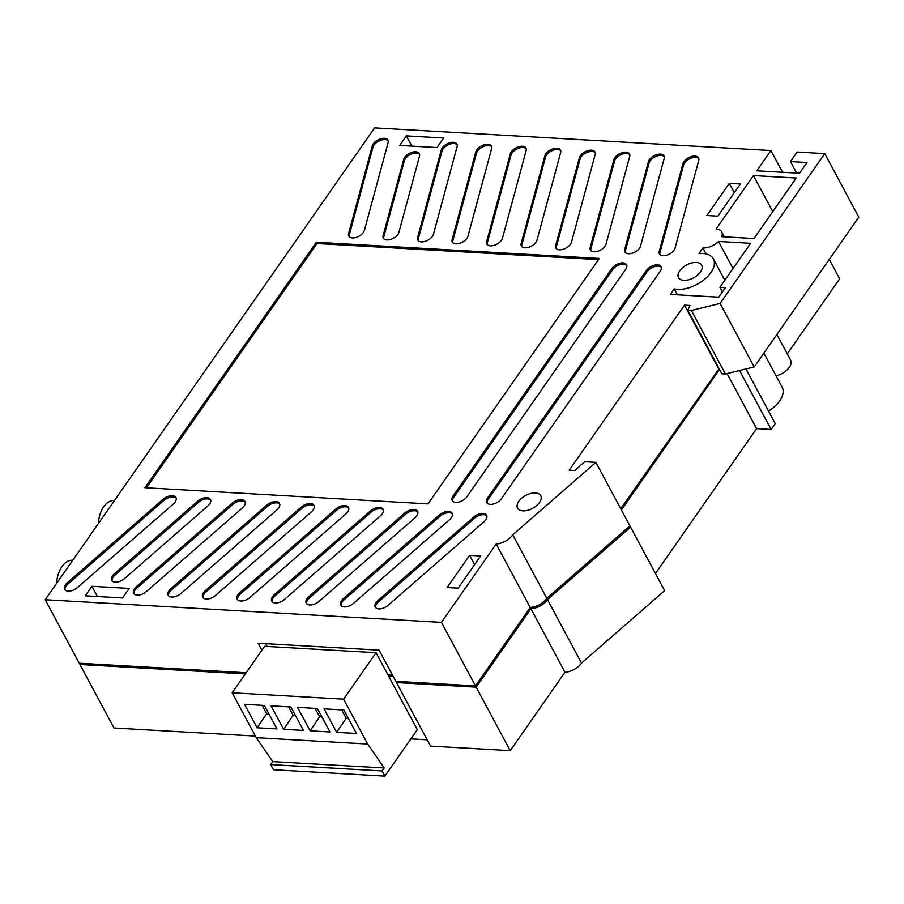 <?xml version="1.0" encoding="UTF-8"?>
<svg xmlns="http://www.w3.org/2000/svg" width="904" height="904" viewBox="0 0 904 904"><rect width="100%" height="100%" fill="white"/><g stroke="black" fill="none" stroke-linecap="round" stroke-linejoin="round"><path stroke-width="1.36" d="M232.17 692.78L264.623 646.315L376.053 652.688L417.32 729.652L384.867 776.118L273.437 769.745L270.669 764.581L272.748 761.609L256.25 737.675L232.17 692.78L343.599 699.154L376.053 652.688M257.109 727.776L276.929 728.918L264.352 705.448L244.532 704.318L257.109 727.776L266.657 713.742L268.861 713.866M283.619 729.291L303.439 730.432L290.862 706.962L271.042 705.832L283.619 729.291L293.167 715.256L295.371 715.38M310.128 730.816L329.949 731.946L317.372 708.487L297.552 707.346L310.128 730.816L319.677 716.77L321.88 716.895M336.638 732.33L356.458 733.46L343.87 710.002L324.061 708.86L336.638 732.33L346.175 718.284L348.39 718.42M384.867 776.118L382.098 770.954L384.177 767.971L367.679 744.048L256.25 737.675M367.679 744.048L343.599 699.154M384.177 767.971L272.748 761.609M382.098 770.954L270.669 764.581M341.667 709.866L346.175 718.284M315.157 708.352L319.677 716.77M288.647 706.838L293.167 715.256M262.137 705.323L266.657 713.742M245.323 673.943L79.925 664.485L80.75 663.31M388.573 676.045L393.116 676.305M397.308 681.413L396.494 682.588L430.541 746.094L510.229 750.659L476.171 687.153L396.494 682.588M628.596 527.021L630.596 527.134L547.462 599.578A14.125 7.865 151.8 0 1 530.919 608.742L476.171 687.153M719.527 369.453L621.41 509.992M410.879 738.873L427.163 739.811M255.391 736.082L113.983 727.991L79.925 664.485M829.273 259.414L839.68 278.816L787.271 353.871M776.864 334.469L790.616 360.12A13.978 7.786 151.8 0 1 776.061 375.815M763.869 353.08L782.163 387.194A26.431 14.724 151.8 0 1 768.536 411.083M745.958 368.968L775.248 423.603L771.157 429.468L756.603 428.643L655.456 573.498M630.596 527.134L664.643 590.64L581.509 663.084A14.125 7.865 151.8 0 1 564.966 672.248L510.229 750.659M581.509 663.084L547.462 599.578M564.966 672.248L530.919 608.742M771.157 429.468L739.551 370.527M756.603 428.643L727.076 373.578M824.753 153.623L858.8 217.129L754.185 366.956L725.404 373.985L721.844 373.781L687.797 310.275L690.023 305.45L684.497 305.134L569.271 470.159L574.786 470.475L584.82 461.729L595.872 462.362L512.726 534.806A14.125 7.865 151.8 0 1 496.183 543.982L441.446 622.381L45.2 599.725L374.651 127.882L770.909 150.539L756.761 170.799L799.565 173.24L807.046 162.517L790.48 161.567L797.136 152.041L824.753 153.623L720.126 303.45L691.357 310.479L687.797 310.275M719.109 368.674L620.732 508.737M595.872 462.362L629.918 525.868L546.784 598.312A14.125 7.865 151.8 0 1 530.241 607.488L475.493 685.887L395.816 681.333L379.092 650.145L258.148 643.23L261.9 650.213M387.895 674.779L392.438 675.039M246.148 672.768L79.247 663.231L45.2 599.725M197.693 501.178A8.757 4.882 151.8 0 1 210.474 499.449A8.757 4.882 151.8 0 1 207.818 506.003L124.458 578.639A8.757 4.882 151.8 0 1 111.667 580.368A8.757 4.882 151.8 0 1 114.333 573.814L197.693 501.178L198.371 502.443A8.757 4.882 151.8 0 1 210.734 500.127M675.062 248.08A8.757 4.882 151.8 0 1 667.536 254.917A8.757 4.882 151.8 0 1 659.423 253.888A8.757 4.882 151.8 0 1 659.242 251.414L682.915 163.726A8.757 4.882 151.8 0 1 690.43 156.889A8.757 4.882 151.8 0 1 698.543 157.917A8.757 4.882 151.8 0 1 698.736 160.392L675.062 248.08M606.03 244.136A8.757 4.882 151.8 0 1 598.504 250.962A8.757 4.882 151.8 0 1 590.391 249.945A8.757 4.882 151.8 0 1 590.21 247.47L613.884 159.771A8.757 4.882 151.8 0 1 621.398 152.945A8.757 4.882 151.8 0 1 629.512 153.962A8.757 4.882 151.8 0 1 629.704 156.437L606.03 244.136M536.999 240.181A8.757 4.882 151.8 0 1 529.473 247.018A8.757 4.882 151.8 0 1 521.359 245.99A8.757 4.882 151.8 0 1 521.179 243.515L544.852 155.827A8.757 4.882 151.8 0 1 552.367 148.99A8.757 4.882 151.8 0 1 560.48 150.019A8.757 4.882 151.8 0 1 560.672 152.493L536.999 240.181M467.956 236.238A8.757 4.882 151.8 0 1 460.441 243.074A8.757 4.882 151.8 0 1 452.328 242.046A8.757 4.882 151.8 0 1 452.147 239.571L475.82 151.883A8.757 4.882 151.8 0 1 483.335 145.047A8.757 4.882 151.8 0 1 491.448 146.075A8.757 4.882 151.8 0 1 491.64 148.55L467.956 236.238M398.924 232.294A8.757 4.882 151.8 0 1 391.409 239.131A8.757 4.882 151.8 0 1 383.296 238.102A8.757 4.882 151.8 0 1 383.115 235.628L403.692 159.398A8.757 4.882 151.8 0 1 411.207 152.561A8.757 4.882 151.8 0 1 419.32 153.59A8.757 4.882 151.8 0 1 419.512 156.064L398.924 232.294M646.45 270.432A8.757 4.882 151.8 0 1 654.36 265.211A8.757 4.882 151.8 0 1 661.073 266.68A8.757 4.882 151.8 0 1 660.259 271.223L501.358 498.793A8.757 4.882 151.8 0 1 493.437 504.014A8.757 4.882 151.8 0 1 486.725 502.545A8.757 4.882 151.8 0 1 487.55 498.014L646.45 270.432L647.128 271.697A8.757 4.882 151.8 0 1 654.451 266.646A8.757 4.882 151.8 0 1 661.332 267.358M473.82 516.975A8.757 4.882 151.8 0 1 486.601 515.235A8.757 4.882 151.8 0 1 483.945 521.789L388.042 605.352A8.757 4.882 151.8 0 1 375.262 607.081A8.757 4.882 151.8 0 1 377.917 600.538L473.82 516.975L474.498 518.229A8.757 4.882 151.8 0 1 486.861 515.913M404.789 513.02A8.757 4.882 151.8 0 1 417.569 511.291A8.757 4.882 151.8 0 1 414.913 517.845L319.01 601.409A8.757 4.882 151.8 0 1 306.23 603.137A8.757 4.882 151.8 0 1 308.885 596.583L404.789 513.02L405.467 514.286A8.757 4.882 151.8 0 1 417.829 511.969M335.757 509.076A8.757 4.882 151.8 0 1 348.537 507.347A8.757 4.882 151.8 0 1 345.882 513.89L249.979 597.454A8.757 4.882 151.8 0 1 237.198 599.194A8.757 4.882 151.8 0 1 239.854 592.64L335.757 509.076L336.435 510.342A8.757 4.882 151.8 0 1 348.797 508.025M266.725 505.133A8.757 4.882 151.8 0 1 279.505 503.392A8.757 4.882 151.8 0 1 276.85 509.946L180.947 593.51A8.757 4.882 151.8 0 1 168.167 595.239A8.757 4.882 151.8 0 1 170.822 588.696L266.725 505.133L267.403 506.387A8.757 4.882 151.8 0 1 279.765 504.07M458.17 588.142L447.13 587.51L469.583 555.338L480.634 555.971L458.17 588.142M699.007 253.493L702.883 247.956A13.967 7.786 -28.2 0 0 718.51 241.47L750.636 243.312L719.9 287.336L725.426 287.653L718.77 297.179L670.384 294.41L674.226 288.918A26.431 14.724 -28.2 0 0 703.301 280.353A26.431 14.724 -28.2 0 0 713.38 258.917A26.431 14.724 -28.2 0 0 699.007 253.493M796.232 178.009L753.97 238.543L721.799 236.701A14.554 8.113 -28.2 0 0 721.686 231.932A14.554 8.113 -28.2 0 0 716.16 228.949L753.427 175.568L796.232 178.009M700.453 272.002A13.142 7.322 151.8 0 1 688.577 279.822A13.142 7.322 151.8 0 1 678.52 277.618A13.142 7.322 151.8 0 1 686.633 264.962A13.142 7.322 151.8 0 1 701.685 265.2A13.142 7.322 151.8 0 1 700.453 272.002M717.9 216.158L706.86 215.525L729.325 183.354L740.365 183.987L717.9 216.158M539.507 502.5A13.142 7.322 151.8 0 1 527.631 510.319A13.142 7.322 151.8 0 1 517.574 508.116A13.142 7.322 151.8 0 1 525.699 495.448A13.142 7.322 151.8 0 1 540.739 495.697A13.142 7.322 151.8 0 1 539.507 502.5M399.726 145.42L406.382 135.894L443.661 138.029L437.005 147.555L399.726 145.42M129.193 588.414L122.537 597.951L85.258 595.815L91.914 586.289L129.193 588.414M316.321 242.261L599.352 258.442L427.976 503.901L144.945 487.708L316.321 242.261L316.999 243.526L598.538 259.617M301.235 507.099A8.757 4.882 151.8 0 1 314.027 505.37A8.757 4.882 151.8 0 1 311.371 511.924L215.468 595.487A8.757 4.882 151.8 0 1 202.677 597.216A8.757 4.882 151.8 0 1 205.344 590.662L301.235 507.099L301.913 508.364A8.757 4.882 151.8 0 1 314.276 506.048M370.267 511.054A8.757 4.882 151.8 0 1 383.059 509.314A8.757 4.882 151.8 0 1 380.403 515.868L284.5 599.431A8.757 4.882 151.8 0 1 271.708 601.16A8.757 4.882 151.8 0 1 274.375 594.617L370.267 511.054L370.945 512.308A8.757 4.882 151.8 0 1 383.307 509.992M439.299 514.997A8.757 4.882 151.8 0 1 452.09 513.269A8.757 4.882 151.8 0 1 449.435 519.811L353.532 603.375A8.757 4.882 151.8 0 1 340.74 605.115A8.757 4.882 151.8 0 1 343.407 598.561L439.299 514.997L439.977 516.263A8.757 4.882 151.8 0 1 452.339 513.947M611.929 268.454A8.757 4.882 151.8 0 1 619.85 263.245A8.757 4.882 151.8 0 1 626.562 264.714A8.757 4.882 151.8 0 1 625.737 269.245L466.837 496.827A8.757 4.882 151.8 0 1 458.916 502.036A8.757 4.882 151.8 0 1 452.215 500.567A8.757 4.882 151.8 0 1 453.028 496.036L611.929 268.454L612.607 269.72A8.757 4.882 151.8 0 1 619.929 264.669A8.757 4.882 151.8 0 1 626.811 265.392M364.414 230.317A8.757 4.882 151.8 0 1 356.899 237.153A8.757 4.882 151.8 0 1 348.786 236.125A8.757 4.882 151.8 0 1 348.594 233.65L372.267 145.962A8.757 4.882 151.8 0 1 379.782 139.126A8.757 4.882 151.8 0 1 387.895 140.154A8.757 4.882 151.8 0 1 388.087 142.629L364.414 230.317M433.445 234.26A8.757 4.882 151.8 0 1 425.931 241.097A8.757 4.882 151.8 0 1 417.817 240.068A8.757 4.882 151.8 0 1 417.625 237.594L441.299 149.906A8.757 4.882 151.8 0 1 448.825 143.069A8.757 4.882 151.8 0 1 456.927 144.098A8.757 4.882 151.8 0 1 457.119 146.572L433.445 234.26M502.477 238.215A8.757 4.882 151.8 0 1 494.963 245.04A8.757 4.882 151.8 0 1 486.849 244.023A8.757 4.882 151.8 0 1 486.657 241.549L510.331 153.849A8.757 4.882 151.8 0 1 517.856 147.024A8.757 4.882 151.8 0 1 525.97 148.041A8.757 4.882 151.8 0 1 526.151 150.516L502.477 238.215M571.509 242.159A8.757 4.882 151.8 0 1 563.994 248.995A8.757 4.882 151.8 0 1 555.881 247.967A8.757 4.882 151.8 0 1 555.689 245.492L579.362 157.804A8.757 4.882 151.8 0 1 586.888 150.968A8.757 4.882 151.8 0 1 595.001 151.996A8.757 4.882 151.8 0 1 595.182 154.471L571.509 242.159M640.54 246.103A8.757 4.882 151.8 0 1 633.026 252.939A8.757 4.882 151.8 0 1 624.913 251.911A8.757 4.882 151.8 0 1 624.721 249.436L648.394 161.748A8.757 4.882 151.8 0 1 655.92 154.912A8.757 4.882 151.8 0 1 664.033 155.94A8.757 4.882 151.8 0 1 664.214 158.415L640.54 246.103M163.172 499.211A8.757 4.882 151.8 0 1 175.964 497.471A8.757 4.882 151.8 0 1 173.308 504.025L77.405 587.589A8.757 4.882 151.8 0 1 64.613 589.318A8.757 4.882 151.8 0 1 67.28 582.775L163.172 499.211L163.85 500.477A8.757 4.882 151.8 0 1 176.212 498.149M232.204 503.155A8.757 4.882 151.8 0 1 244.995 501.426A8.757 4.882 151.8 0 1 242.34 507.969L146.437 591.532A8.757 4.882 151.8 0 1 133.645 593.273A8.757 4.882 151.8 0 1 136.312 586.719L232.204 503.155L232.882 504.421A8.757 4.882 151.8 0 1 245.244 502.104M684.497 305.134L718.556 368.64M691.357 310.479L725.404 373.985M720.126 303.45L754.185 366.956M790.48 161.567L796.65 173.082M770.909 150.539L782.559 172.268M441.446 622.381L475.493 685.887M496.183 543.982L530.241 607.488M512.726 534.806L546.784 598.312M469.583 555.338L474.577 564.65M718.51 241.47L733.02 268.533M702.883 247.956L706.08 253.922M674.226 288.918L677.379 294.817M719.9 287.336L722.398 291.981M753.427 175.568L772.762 211.615M729.325 183.354L734.308 192.654M406.382 135.894L411.874 146.12M91.914 586.289L97.395 596.516M265.618 643.659L267.121 646.45M146.448 487.798L316.999 243.526M168.585 595.826A8.757 4.882 151.8 0 1 171.5 589.95L267.403 506.387M203.106 597.804A8.757 4.882 151.8 0 1 206.01 591.928L301.913 508.364M237.616 599.77A8.757 4.882 151.8 0 1 240.532 593.905L336.435 510.342M272.138 601.748A8.757 4.882 151.8 0 1 275.053 595.872L370.945 512.308M306.648 603.725A8.757 4.882 151.8 0 1 309.563 597.849L405.467 514.286M341.17 605.691A8.757 4.882 151.8 0 1 344.085 599.827L439.977 516.263M375.68 607.669A8.757 4.882 151.8 0 1 378.595 601.793L474.498 518.229M452.633 501.155A8.757 4.882 151.8 0 1 453.706 497.302L612.607 269.72M487.154 503.132A8.757 4.882 151.8 0 1 488.228 499.268L647.128 271.697M349.204 236.712A8.757 4.882 151.8 0 1 349.272 234.916L372.945 147.216A8.757 4.882 151.8 0 1 379.872 140.617A8.757 4.882 151.8 0 1 388.155 140.832M383.714 238.69A8.757 4.882 151.8 0 1 383.782 236.882L404.37 160.663A8.757 4.882 151.8 0 1 411.297 154.064A8.757 4.882 151.8 0 1 419.58 154.268M418.236 240.656A8.757 4.882 151.8 0 1 418.303 238.859L441.977 151.171A8.757 4.882 151.8 0 1 448.904 144.572A8.757 4.882 151.8 0 1 457.187 144.776M452.746 242.634A8.757 4.882 151.8 0 1 452.814 240.837L476.498 153.138A8.757 4.882 151.8 0 1 483.425 146.538A8.757 4.882 151.8 0 1 491.708 146.753M487.267 244.611A8.757 4.882 151.8 0 1 487.335 242.803L511.009 155.115A8.757 4.882 151.8 0 1 517.935 148.516A8.757 4.882 151.8 0 1 526.218 148.719M521.777 246.577A8.757 4.882 151.8 0 1 521.845 244.781L545.53 157.093A8.757 4.882 151.8 0 1 552.457 150.493A8.757 4.882 151.8 0 1 560.74 150.697M556.299 248.555A8.757 4.882 151.8 0 1 556.367 246.758L580.04 159.059A8.757 4.882 151.8 0 1 586.967 152.46A8.757 4.882 151.8 0 1 595.25 152.674M590.82 250.532A8.757 4.882 151.8 0 1 590.888 248.724L614.562 161.036A8.757 4.882 151.8 0 1 621.489 154.437A8.757 4.882 151.8 0 1 629.772 154.64M625.331 252.498A8.757 4.882 151.8 0 1 625.399 250.702L649.072 163.014A8.757 4.882 151.8 0 1 655.999 156.415A8.757 4.882 151.8 0 1 664.282 156.618M659.852 254.476A8.757 4.882 151.8 0 1 659.92 252.679L683.593 164.98A8.757 4.882 151.8 0 1 690.52 158.381A8.757 4.882 151.8 0 1 698.803 158.595M65.043 589.905A8.757 4.882 151.8 0 1 67.947 584.029L163.85 500.477M112.096 580.956A8.757 4.882 151.8 0 1 115.011 575.08L198.371 502.443M134.075 593.849A8.757 4.882 151.8 0 1 136.979 587.984L232.882 504.421M56.579 583.43A24.148 14.837 -86.7 0 1 61.913 566.661A24.148 14.837 -86.7 0 1 72.761 560.22L72.783 560.22M98.344 523.619A24.148 14.837 -86.7 0 1 103.666 506.85A24.148 14.837 -86.7 0 1 114.525 500.409L114.537 500.409M171.5 589.95L170.822 588.696M206.01 591.928L205.344 590.662M240.532 593.905L239.854 592.64M275.053 595.872L274.375 594.617M309.563 597.849L308.885 596.583M344.085 599.827L343.407 598.561M378.595 601.793L377.917 600.538M453.706 497.302L453.028 496.036M488.228 499.268L487.55 498.014M349.272 234.916L348.594 233.65M372.945 147.216L372.267 145.962M383.782 236.882L383.115 235.628M404.37 160.663L403.692 159.398M418.303 238.859L417.625 237.594M441.977 151.171L441.299 149.906M452.814 240.837L452.147 239.571M476.498 153.138L475.82 151.883M487.335 242.803L486.657 241.549M511.009 155.115L510.331 153.849M521.845 244.781L521.179 243.515M545.53 157.093L544.852 155.827M556.367 246.758L555.689 245.492M580.04 159.059L579.362 157.804M590.888 248.724L590.21 247.47M614.562 161.036L613.884 159.771M625.399 250.702L624.721 249.436M649.072 163.014L648.394 161.748M659.92 252.679L659.242 251.414M683.593 164.98L682.915 163.726M67.947 584.029L67.28 582.775M115.011 575.08L114.333 573.814M136.979 587.984L136.312 586.719M713.38 258.917L724.827 280.274M721.686 231.932L724.319 236.848"/></g></svg>
